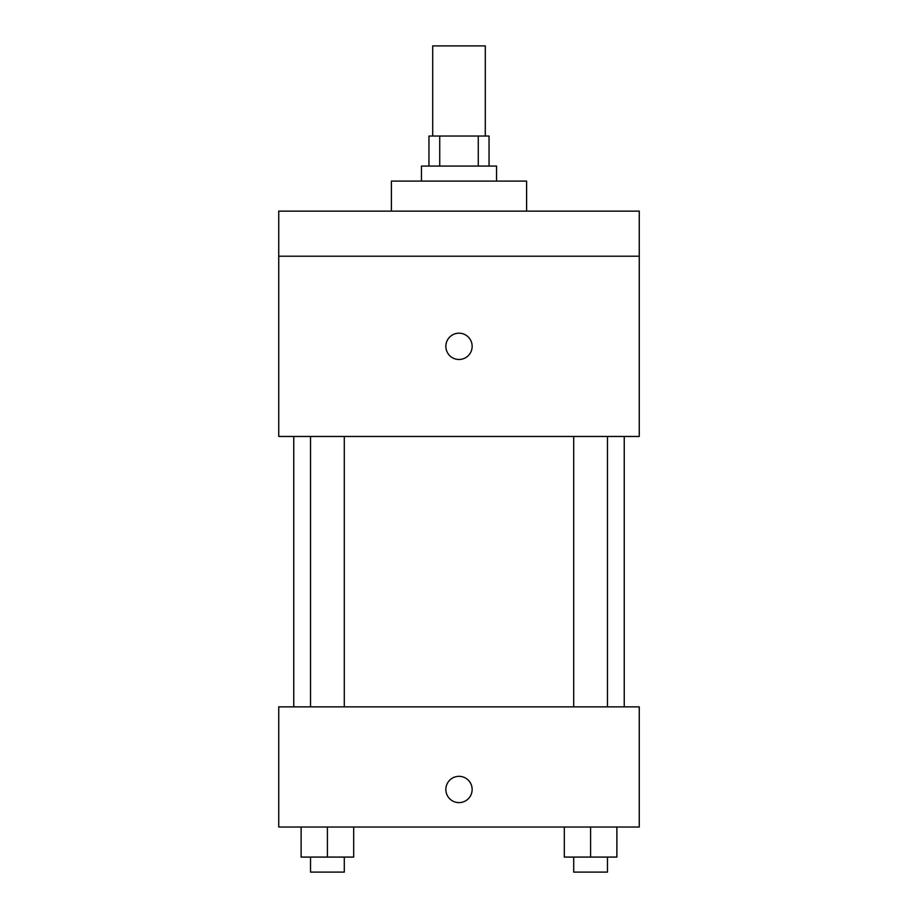 <?xml version="1.0" encoding="UTF-8"?>
<svg xmlns="http://www.w3.org/2000/svg" width="918" height="918" viewBox="0 0 918 918"><rect width="100%" height="100%" fill="white"/><g stroke="black" fill="none" stroke-linecap="round" stroke-linejoin="round"><path stroke-width="1.38" d="M485.289 136.036L485.289 45.9L432.711 45.9L432.711 136.036M439.733 166.078L439.733 136.036L428.958 136.036L428.958 166.078M439.733 136.036L489.042 136.036L489.042 166.078M478.267 166.078L478.267 136.036M421.442 181.098L421.442 166.078L496.558 166.078L496.558 181.098M526.599 211.14L526.599 181.098L391.401 181.098L391.401 211.14M278.739 211.14L639.261 211.14L639.261 256.202L278.739 256.202L278.739 211.14M639.261 256.202L639.261 436.463L278.739 436.463L278.739 256.202M459 359.477A13.139 13.139 0 0 1 447.617 339.763A13.139 13.139 0 0 1 470.383 339.763A13.139 13.139 0 0 1 459 359.477M278.739 706.86L639.261 706.86L639.261 827.038L278.739 827.038L278.739 706.86M459 802.619A13.139 13.139 0 0 1 447.617 782.905A13.139 13.139 0 0 1 470.383 782.905A13.139 13.139 0 0 1 459 802.619M564.306 827.038L564.306 857.079L616.885 857.079L616.885 827.038L616.885 857.079M590.595 857.079L590.595 827.038M607.475 857.079L607.475 872.1L573.704 872.1L573.704 857.079M301.115 827.038L301.115 857.079L353.694 857.079L353.694 827.038L353.694 857.079M327.405 857.079L327.405 827.038M344.296 857.079L344.296 872.1L310.525 872.1L310.525 857.079M624.24 706.86L624.24 436.463M293.76 706.86L293.76 436.463M573.704 436.463L573.704 706.86M607.475 436.463L607.475 706.86M344.296 706.86L344.296 436.463M310.525 706.86L310.525 436.463"/></g></svg>

